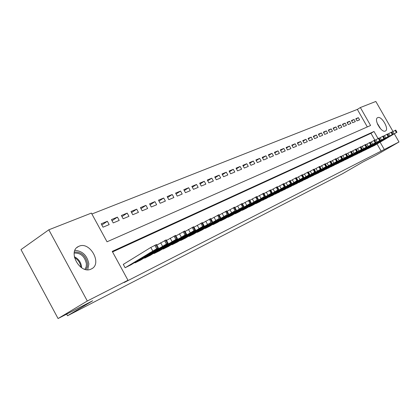 <?xml version="1.0" encoding="UTF-8"?>
<svg xmlns="http://www.w3.org/2000/svg" width="420" height="420" viewBox="0 0 420 420"><rect width="100%" height="100%" fill="white"/><g stroke="black" fill="none" stroke-linecap="round" stroke-linejoin="round"><path stroke-width="0.63" d="M385.371 131.03C381.549 133.261 373.464 119.285 377.632 117.658L377.711 117.621C381.602 115.558 389.534 129.355 385.408 131.014L385.371 131.03M91.229 269C80.32 274.885 67.1 251.402 78.53 246.472L78.918 246.293C89.964 240.902 102.68 263.933 91.387 268.926L91.229 269M367.327 126.924L357.346 109.415L91.891 214.001M357.346 109.415L360.355 107.536L375.832 101.462L393.01 131.502M394.354 133.854L399 141.981L375.911 155.279L363.227 161.794L342.347 173.838L67.515 315.756L92.71 300.746L58.07 318.538L21 249.596L48.82 229.803L91.397 213.092L107.027 241.794L370.587 125.486L360.355 107.536M66.644 314.134L67.515 315.756M351.425 120.54L352.663 122.719L355.288 121.621L354.06 119.453L351.425 120.54M342.437 124.252L343.702 126.473L346.427 125.328L345.172 123.123L342.437 124.252M333.097 128.105L334.383 130.368L337.218 129.181L335.937 126.934L333.097 128.105M323.384 132.111L324.697 134.421L327.642 133.192L326.34 130.893L323.384 132.111M313.278 136.285L314.612 138.642L317.678 137.361L316.355 135.014L313.278 136.285M302.752 140.632L304.112 143.036L307.309 141.697L305.954 139.309L302.752 140.632M291.779 145.157L293.165 147.62L296.499 146.223L295.118 143.782L291.779 145.157M280.329 149.882L281.741 152.397L285.222 150.943L283.815 148.444L280.329 149.882M268.375 154.817L269.819 157.39L273.452 155.867L272.018 153.316L268.375 154.817M255.88 159.978L257.35 162.603L261.151 161.018L259.686 158.403L255.88 159.978M242.802 165.37L244.303 168.063L248.283 166.399L246.787 163.727L242.802 165.37M229.105 171.024L230.643 173.78L234.806 172.037L233.284 169.302L229.105 171.024M214.741 176.951L216.31 179.776L220.684 177.949L219.125 175.145L214.741 176.951M199.663 183.178L201.269 186.071L205.863 184.149L204.267 181.277L199.663 183.178M183.818 189.714L185.462 192.691L190.286 190.669L188.659 187.719L183.818 189.714M167.139 196.597L168.824 199.652L173.906 197.526L172.232 194.497L167.139 196.597M149.562 203.852L151.289 206.987L156.644 204.745L154.933 201.637L149.562 203.852M131.019 211.507L132.783 214.73L138.442 212.363L136.689 209.165L131.019 211.507M111.416 219.597L113.227 222.915L119.207 220.411L117.411 217.124L111.416 219.597M101.189 223.818L103.021 227.183L109.179 224.611L107.357 221.272L101.189 223.818M121.354 215.497L123.139 218.768L128.961 216.332L127.181 213.092L121.354 215.497M140.416 207.627L142.159 210.809L147.667 208.504L145.934 205.349L140.416 207.627M158.466 200.177L160.172 203.27L165.391 201.085L163.7 198.02L158.466 200.177M175.586 193.111L177.251 196.124L182.201 194.05L180.553 191.063L175.586 193.111M191.84 186.407L193.468 189.336L198.172 187.367L196.56 184.459L191.84 186.407M207.296 180.028L208.887 182.884L213.365 181.01L211.785 178.174L207.296 180.028M222.012 173.953L223.561 176.741L227.829 174.956L226.286 172.19L222.012 173.953M236.035 168.168L237.552 170.888L241.621 169.186L240.114 166.483L236.035 168.168M249.412 162.645L250.903 165.302L254.788 163.679L253.307 161.033L249.412 162.645M262.196 157.369L263.655 159.968L267.367 158.413L265.918 155.831L262.196 157.369M274.418 152.323L275.846 154.865L279.4 153.379L277.982 150.853L274.418 152.323M286.115 147.494L287.516 149.982L290.918 148.559L289.527 146.087L286.115 147.494M297.323 142.868L298.694 145.304L301.959 143.939L300.594 141.519L297.323 142.868M308.07 138.437L309.414 140.816L312.548 139.508L311.209 137.141L308.07 138.437M318.386 134.18L319.704 136.511L322.712 135.256L321.4 132.935L318.386 134.18M328.293 130.09L329.584 132.374L332.477 131.166L331.186 128.893L328.293 130.09M337.811 126.158L339.087 128.399L341.864 127.239L340.599 125.008L337.811 126.158M346.978 122.377L348.227 124.577L350.899 123.459L349.655 121.27L346.978 122.377M355.798 118.739L357.026 120.897L359.599 119.816L358.376 117.674L355.798 118.739M58.07 318.538L87.313 301.004L48.82 229.803M399 141.981L384.279 149.489L380.116 142.186M378.026 138.527L374.005 131.476L112.25 251.386L127.979 280.256L124.163 282.529L384.279 149.489M127.979 280.256L87.313 301.004M374.939 140.275L370.96 133.298L112.544 251.921M370.96 133.298L374.005 131.476M381.203 151.263L377.05 143.981M371.721 146.701L374.288 145.593M367.49 148.769L370.109 147.646M363.179 150.875L365.846 149.73M358.79 153.027L361.505 151.856M354.312 155.216L357.089 154.04M349.745 157.447L352.569 156.235M345.088 159.726L347.981 158.508M340.342 162.047L343.282 160.786M335.496 164.419L338.504 163.149M330.55 166.834L333.622 165.543M325.505 169.302L328.634 167.969M320.355 171.822L323.558 170.478M315.1 174.395L318.365 173.019M309.729 177.02L313.052 175.597M304.243 179.702L307.65 178.274M298.636 182.443L302.111 180.962M292.908 185.241L296.457 183.729M287.049 188.108L290.682 186.559M281.064 191.032L284.776 189.457M274.943 194.024L278.738 192.412M268.674 197.085L272.564 195.436M262.269 200.219L266.243 198.534M255.707 203.427L255.838 203.663L259.775 201.705M248.992 206.708L249.128 206.955L253.16 204.944M242.109 210.068L242.251 210.326L246.383 208.268M235.064 213.512L235.21 213.775L239.442 211.664M227.845 217.04L227.997 217.313L232.328 215.15M220.447 220.658L220.6 220.936L225.041 218.72M212.856 224.364L213.019 224.653L217.576 222.38M205.076 228.165L205.244 228.464L209.911 226.133M197.09 232.066L197.264 232.376L202.057 229.982M188.9 236.066L189.073 236.387L193.993 233.929M180.484 240.177L180.668 240.508L185.719 237.988M171.848 244.393L172.037 244.739L177.224 242.151M162.971 248.729L163.165 249.086L168.494 246.424M153.846 253.181L154.051 253.554L159.527 250.819M144.47 257.759L144.679 258.148L150.308 255.334M134.82 262.469L135.041 262.868L140.831 259.975M123.779 264.096L123.275 264.343L125.118 267.729L131.082 264.752M101.834 224.999L107.357 221.272M112.035 220.736L117.411 217.124M121.952 216.589L127.181 213.092M131.591 212.562L136.689 209.165M140.973 208.646L145.934 205.349M150.103 204.834L154.933 201.637M158.991 201.122L163.7 198.02M167.643 197.516L172.232 194.497M176.075 193.998L180.553 191.063M184.291 190.57L188.659 187.719M192.297 187.231L196.56 184.459M200.109 183.976L204.267 181.277M207.727 180.799L211.785 178.174M215.161 177.702L219.125 175.145M222.416 174.683L226.286 172.19M229.499 171.733L233.284 169.302M236.418 168.851L240.114 166.483M243.175 166.036L246.787 163.727M249.774 163.291L253.307 161.033M256.232 160.603L259.686 158.403M262.537 157.978L265.918 155.831M268.711 155.41L272.018 153.316M274.743 152.901L277.982 150.853M280.649 150.449L283.815 148.444M286.424 148.045L289.527 146.087M292.079 145.693L295.118 143.782M297.617 143.393L300.594 141.519M303.041 141.136L305.954 139.309M308.348 138.931L311.209 137.141M313.551 136.768L316.355 135.014M318.649 134.647L321.4 132.935M323.647 132.573L326.34 130.893M328.545 130.536L331.186 128.893M333.349 128.541L335.937 126.934M338.058 126.588L340.599 125.008M342.678 124.667L345.172 123.123M347.209 122.787L349.655 121.27M351.656 120.939L354.06 119.453M356.018 119.128L358.376 117.674M125.622 267.482L156.713 248.74L158.434 247.942L157.668 248.525L130.609 265.041M156.566 244.535L150.827 247.438L123.302 264.39M150.055 252.672L153.216 251.134L144.748 256L150.055 252.672M135.529 262.631L166.441 244.025L168.1 243.254L167.323 243.847L140.375 260.253M166.257 239.899L156.854 245.07M159.841 247.916L162.913 246.424L154.544 251.234L159.841 247.916M145.152 257.911L175.891 239.442L177.487 238.702L176.694 239.295L149.867 255.602M175.665 235.389L166.535 240.413M169.344 243.301L172.326 241.852L164.052 246.603L169.344 243.301M74.398 252.042C81.38 251.769 85.764 255.654 87.544 263.692L87.271 266.91L85.985 269.561M84.95 269.315L86.158 266.852L86.415 263.855C84.761 256.394 80.692 252.803 74.214 253.082M87.722 269.74L88.872 263.954C87.155 255.439 82.504 250.919 74.928 250.394M380.62 128.856L377.092 123.008M377.559 124.21L379.774 127.885M154.513 253.328L185.068 234.995L186.611 234.281L185.803 234.875L159.096 251.081M184.81 231.016L175.938 235.888M178.573 238.812L181.477 237.405L173.297 242.104L178.573 238.812M163.616 248.866L193.988 230.669L195.478 229.976L194.659 230.58L168.073 246.682M193.699 226.758L185.078 231.494M187.551 234.454L190.37 233.084L182.285 237.725L187.551 234.454M172.473 244.524L202.661 226.464L204.099 225.797L203.27 226.401L176.809 242.398M202.346 222.621L193.956 227.225M196.277 230.213L199.022 228.879L191.027 233.468L196.277 230.213M181.094 240.298L211.097 222.374L185.32 238.229M210.756 218.594L202.592 223.072M204.766 226.086L207.438 224.789L199.532 229.331L204.766 226.086M189.488 236.182L219.303 218.395L193.604 234.166M218.935 214.678L210.998 219.03M213.029 222.075L215.628 220.81L207.805 225.298L213.029 222.075M197.668 232.176L227.293 214.52L201.679 230.213M226.905 210.866L219.172 215.098M221.072 218.164L223.603 216.935L215.864 221.377L221.072 218.164M205.637 228.27L235.074 210.751L209.543 226.354M234.665 207.149L227.131 211.276M228.905 214.358L231.368 213.161L223.718 217.555L228.905 214.358M213.402 224.464L242.655 207.076L217.214 222.595M242.225 203.532L234.885 207.548M236.539 210.651L231.362 213.827L236.539 210.651M220.972 220.752L250.042 203.495L224.69 218.93M249.59 200.004L242.434 203.921M243.973 207.039L238.817 210.2L243.973 207.039M228.359 217.135L257.24 200.004L231.987 215.355M256.767 196.571L249.795 200.382M251.223 203.516L246.089 206.661L251.223 203.516M235.567 213.602L264.259 196.602L239.106 211.869M263.771 193.216L256.972 196.933M258.29 200.083L253.176 203.207L258.29 200.083M242.603 210.152L271.777 192.953L246.052 208.462M270.601 189.95L263.97 193.573M265.188 196.733L260.09 199.841L265.188 196.733M249.464 206.787L277.783 190.045L252.84 205.139M277.268 186.758L270.795 190.291M271.913 193.463L266.837 196.555L271.913 193.463M256.168 203.501L284.303 186.884L259.466 201.889M283.773 183.645L277.457 187.094M278.481 190.271L273.425 193.347L278.481 190.271M262.721 200.293L290.666 183.797L265.939 198.718M290.125 180.605L283.957 183.971M284.897 187.157L279.856 190.213L284.897 187.157M269.12 197.159L296.882 180.784L272.265 195.615M296.331 177.639L290.304 180.925M291.155 184.118L286.141 187.157L291.155 184.118M275.373 194.093L302.951 177.844L278.444 192.586M302.389 174.736L296.504 177.949M297.271 181.141L292.283 184.165L297.271 181.141M281.484 191.095L308.884 174.967L284.492 189.625M308.312 171.906L302.563 175.04M303.25 178.238L298.279 181.246L303.25 178.238M287.464 188.165L314.685 172.153L290.404 186.727M314.102 169.134L308.48 172.2M309.094 175.403L304.143 178.39L309.094 175.403M293.307 185.304L320.35 169.407L296.184 183.892M319.756 166.425L314.26 169.423M314.806 172.625L309.876 175.597L314.806 172.625M299.03 182.501L325.894 166.719L301.844 181.12M325.29 163.779L319.914 166.709M320.392 169.911L315.483 172.867L320.392 169.911M304.626 179.755L331.312 164.094L307.377 178.406M330.703 161.191L325.447 164.052M325.852 167.26L320.969 170.195L325.852 167.26M310.102 177.072L336.614 161.522L312.8 175.749M336 158.655L330.855 161.453M331.196 164.661L326.34 167.58L331.196 164.661M315.467 174.442L341.801 159.007L318.103 173.15M341.182 156.177L336.147 158.917M336.431 162.12L331.59 165.023L336.431 162.12M320.717 171.869L346.883 156.544L323.3 170.604M346.253 153.746L341.329 156.429M341.549 159.632L336.735 162.519L341.549 159.632M325.857 169.349L351.855 154.135L328.393 168.11M351.22 151.373L346.395 153.998M346.563 157.196L341.77 160.067L346.563 157.196M330.897 166.882L356.722 151.772L333.375 165.664M356.087 149.047L351.362 151.615M351.472 154.812L346.705 157.668L351.472 154.812M335.832 164.462L361.489 149.462L338.263 163.27M360.848 146.764L356.218 149.284M356.281 152.476L351.535 155.316L356.281 152.476M340.673 162.089L366.161 147.2L343.056 160.923M366.849 146.879L365.51 144.522L360.98 147M360.99 150.187L356.265 153.006L360.99 150.187M345.413 159.768L370.739 144.979L347.75 158.624M370.088 142.343L365.647 144.758M365.605 147.945L360.906 150.749L365.605 147.945M350.06 157.49L375.223 142.805L352.354 156.366M375.879 142.496L374.567 140.191L370.214 142.569M370.13 145.745L365.453 148.533L370.13 145.745M354.622 155.253L380.058 140.459L356.869 154.151M378.966 138.096L374.693 140.416M374.567 143.593L369.91 146.365L374.567 143.593M359.095 153.064L384.358 138.374L361.294 151.982M384.557 138.29L383.266 136.028L379.087 138.311M378.913 141.477L374.283 144.239L378.913 141.477M363.479 150.911L388.159 136.531L365.642 149.851M388.773 136.248L387.492 134.006L383.392 136.248M383.177 139.403L378.567 142.149L383.177 139.403M367.784 148.801L392.306 134.521L369.905 147.761M391.639 132.032L387.613 134.221M387.361 137.372L382.772 140.102L387.361 137.372M372.005 146.732L396.779 132.352L374.089 145.714M395.708 130.09L391.755 132.232M391.461 135.382L386.899 138.091L391.461 135.382M150.827 247.438L152.738 250.919M154.807 245.264L156.713 248.74M155.794 244.792L157.7 248.262M148.502 254.011L148.339 253.717M160.65 242.739L162.529 246.167M164.561 240.597L166.441 244.025M165.522 240.14L167.402 243.558M158.214 249.286L158.056 249.002M170.184 238.177L172.042 241.553M174.032 236.066L175.891 239.442M174.967 235.625L176.82 238.991M167.653 244.692L167.501 244.419M74.308 256.72C78.54 258.799 80.971 262.211 81.601 266.947L81.627 267.787M80.882 267.278L80.876 267.188C80.351 262.936 78.22 259.738 74.482 257.602M179.45 233.741L181.283 237.069M183.236 231.667L185.068 234.995M184.139 231.236L185.971 234.554M176.82 240.23L176.678 239.967M188.454 229.43L190.26 232.712M192.176 227.393L193.988 230.669M193.058 226.973L194.864 230.244M197.206 225.241L198.996 228.475M200.876 223.235L202.661 226.464M201.731 222.826L203.516 226.049M205.721 221.167L207.485 224.359M209.333 219.188L211.097 222.374M210.163 218.789L211.927 221.97M214.006 217.203L215.749 220.348M217.56 215.255L219.303 218.395M218.374 214.867L220.112 218.001M222.075 213.339L223.792 216.442M225.572 211.423L227.293 214.52M226.364 211.045L228.081 214.142M229.924 209.585L231.625 212.646M233.373 207.69L235.074 210.751M234.145 207.322L235.841 210.378M237.578 205.921L239.258 208.94M240.975 204.057L242.655 207.076M241.721 203.7L243.401 206.714M245.028 202.356L246.692 205.333M248.378 200.519L250.042 203.495M249.107 200.167L250.766 203.144M252.294 198.875L253.937 201.821M255.596 197.064L257.24 200.004M256.31 196.723L257.948 199.663M259.382 195.484L261.004 198.392M262.637 193.699L264.259 196.602M263.329 193.368L264.952 196.266M266.291 192.176L267.892 195.048M269.498 190.417L271.105 193.284M270.175 190.092L271.777 192.953M273.031 188.953L274.617 191.783M276.197 187.215L277.783 190.045M276.859 186.9L278.444 189.725M279.61 185.803L281.18 188.601M282.733 184.086L284.303 186.884M283.379 183.782L284.949 186.569M286.036 182.726L287.584 185.493M289.118 181.036L290.666 183.797M289.748 180.737L291.296 183.493M292.31 179.728L293.843 182.459M295.349 178.054L296.882 180.784M295.964 177.76L297.496 180.49M298.436 176.794L299.954 179.492M301.434 175.145L302.951 177.844M302.038 174.857L303.555 177.55M304.421 173.927L305.923 176.594M307.382 172.3L308.884 174.967M307.97 172.022L309.472 174.683M310.27 171.129L311.756 173.765M313.199 169.523L314.685 172.153M313.772 169.244L315.257 171.88M315.992 168.394L317.462 170.998M318.88 166.803L320.35 169.407M319.442 166.535L320.911 169.134M321.584 165.716L323.038 168.294M324.434 164.147L325.894 166.719M324.986 163.884L326.44 166.457M327.054 163.097L328.493 165.648M329.873 161.548L331.312 164.094M330.409 161.291L331.847 163.832M332.404 160.534L333.827 163.054M335.186 159.007L336.614 161.522M335.717 158.755L337.139 161.27M337.638 158.03L339.05 160.524M340.394 156.518L341.801 159.007M340.904 156.272L342.316 158.76M342.762 155.578L344.164 158.041M345.487 154.082L346.883 156.544M345.986 153.841L347.382 156.303M347.781 153.174L349.167 155.615M350.469 151.699L351.855 154.135M350.963 151.463L352.343 153.899M352.695 150.827L354.065 153.237M355.352 149.363L356.722 151.772M355.834 149.132L357.205 151.541M357.504 148.523L358.864 150.911M360.134 147.073L361.489 149.462M360.607 146.848L361.961 149.231M362.219 146.265L363.562 148.628M364.817 144.837L366.161 147.2M365.279 144.617L366.623 146.974M366.839 144.055L368.172 146.396M369.406 142.643L370.739 144.979M369.863 142.422L371.191 144.758M371.364 141.887L372.682 144.202M373.905 140.49L375.223 142.805M374.351 140.275L375.669 142.59M375.8 139.766L377.108 142.054M378.315 138.38L379.622 140.674M378.751 138.175L380.058 140.459M380.153 137.681L381.449 139.954M382.641 136.316L383.933 138.584M383.066 136.112L384.358 138.374M384.421 135.639L385.702 137.886M386.878 134.285L388.159 136.531M387.298 134.085L388.579 136.327M388.605 133.639L389.876 135.865M391.036 132.3L392.306 134.521M391.445 132.101L392.716 134.321M392.705 131.675L393.965 133.88M395.115 130.347L396.375 132.552M395.519 130.153L396.779 132.352M78.53 246.472L77.017 247.48M156.534 244.477L158.434 247.942M166.226 239.841L168.1 243.254M175.639 235.337L177.487 238.702M184.784 230.963L186.611 234.281M193.672 226.711L195.478 229.976M202.319 222.574L204.099 225.797M210.73 218.552L212.489 221.728M218.915 214.636L220.652 217.77M226.884 210.824L228.601 213.916M234.644 207.113L236.339 210.163M242.203 203.495L243.878 206.509M249.569 199.972L251.228 202.944M256.751 196.539L258.389 199.469M263.755 193.19L265.372 196.082M270.585 189.919L272.186 192.78M277.252 186.732L278.838 189.556M283.762 183.619L285.327 186.407M290.115 180.579L291.659 183.335M296.315 177.613L297.848 180.338M302.379 174.715L303.891 177.403M308.301 171.885L309.797 174.541M314.087 169.113L315.572 171.743M319.746 166.409L321.216 169.008M325.28 163.758L326.734 166.331M330.692 161.17L332.131 163.711M335.99 158.639L337.412 161.149M341.171 156.161L342.584 158.645M346.248 153.731L347.639 156.193M351.215 151.358L352.595 153.788M356.076 149.032L357.446 151.436M360.843 146.753L362.197 149.132M370.083 142.333L371.411 144.664M378.956 138.085L380.263 140.375M391.634 132.022L392.905 134.243M395.703 130.079L396.958 132.279"/></g></svg>
